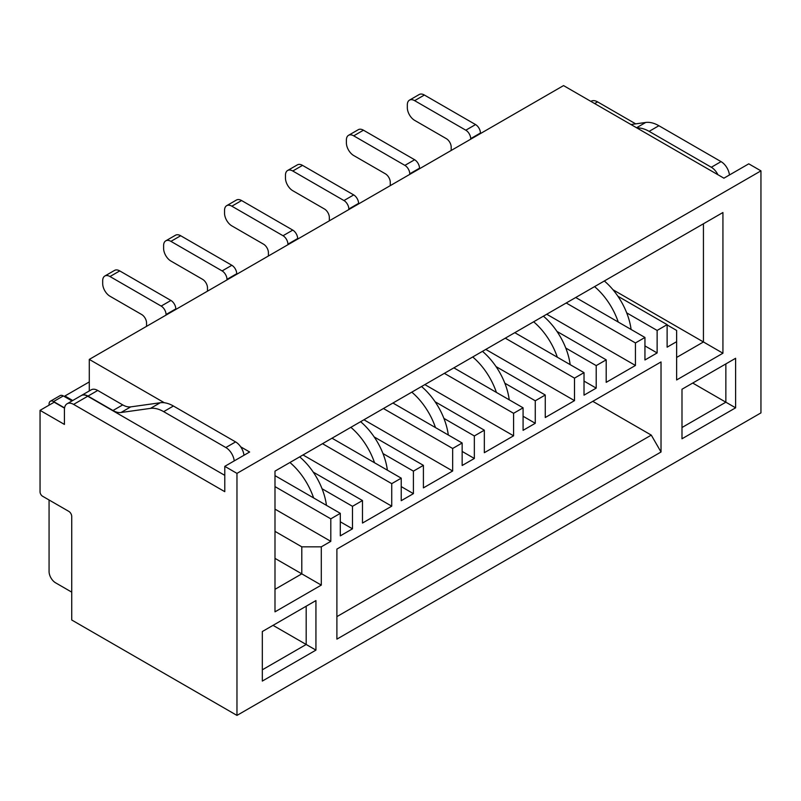 <?xml version="1.0" encoding="UTF-8"?>
<svg xmlns="http://www.w3.org/2000/svg" width="801" height="801" viewBox="0 0 801 801"><rect width="100%" height="100%" fill="white"/><g stroke="black" fill="none" stroke-linecap="round" stroke-linejoin="round"><path stroke-width="1.2" d="M661.025 361.942L336.891 549.085L336.891 639.138L661.025 452.004L661.025 361.942M274.993 531.353L301.797 546.833L321.291 546.833L330.803 541.346L330.803 518.838L340.305 513.341L340.305 535.859L352.49 528.82L352.49 506.312L362.483 500.545L362.483 523.053L391.729 506.172L391.729 483.654L401.231 478.167L401.231 500.685L413.416 493.646L413.416 471.138L423.409 465.361L423.409 487.879L452.655 470.998L452.655 448.48L462.157 442.993L462.157 465.501L474.342 458.472L474.342 435.954L484.335 430.187L484.335 452.705L513.581 435.814L513.581 413.306L523.083 407.819L523.083 430.327L535.268 423.298L535.268 400.78L545.261 395.013L545.261 417.521L574.507 400.64L574.507 378.132L584.019 372.635L584.019 395.153L596.204 388.115L596.204 365.606L606.197 359.839L606.197 382.347L635.443 365.466L635.443 342.948L644.945 337.461L644.945 359.979L657.13 352.941L657.13 330.433L667.123 324.655L667.123 347.173L676.625 341.687L676.625 330.433L667.123 324.946M321.291 546.833L321.291 585.11L274.993 611.844L274.993 471.128L722.933 212.515L722.933 353.221L676.625 379.954L676.625 341.687M236.966 473.381L236.966 715.403L760.95 412.885L760.95 170.863L236.966 473.381L224.781 466.352L224.781 491.674L73.602 404.395A12.986 7.499 -120 0 0 67.114 403.754A12.986 7.499 -120 0 0 64.42 409.691L64.42 424.42L40.05 410.352L40.05 491.864A3.554 2.053 -120 0 0 42.563 496.23L68.796 511.368A4.155 2.403 -120 0 1 71.73 516.455L71.73 620.004L236.966 715.403M681.991 438.778L681.991 389.246L735.608 358.287L735.608 407.819L681.991 438.778M315.934 650.112L262.317 681.07L262.317 631.538L315.934 600.58L315.934 650.112L273.041 625.351M89.281 381.927L64.911 395.994L64.911 396.845M336.891 616.63L651.283 435.113L592.79 401.341M760.95 170.863L748.765 163.835L723.904 178.182L563.544 85.597L89.281 359.409L164.345 402.753M240.68 446.818L249.642 451.994L224.781 466.352M89.281 390.948L89.281 359.409M342.738 432.019L345.181 430.608M403.664 396.835L406.107 395.434M464.6 361.662L467.033 360.26M525.526 326.488L527.959 325.076M586.452 291.314L588.885 289.902M647.378 256.13L649.821 254.728M612.985 289.752L703.438 341.967L703.438 223.769L722.933 212.515M735.608 358.287L725.856 363.914L725.856 402.192L692.715 383.058M681.991 427.514L725.856 402.192L735.608 407.819M575.729 297.501L644.945 337.461M644.945 345.902L657.13 352.941M626.692 312.861L657.13 330.433M566.227 302.988L635.443 342.948M635.443 365.466L546.723 314.242M556.955 331.414L606.197 359.839M514.803 332.675L584.019 372.635M584.019 381.086L596.204 388.115M565.766 348.035L596.204 365.606M453.877 367.859L523.083 407.819M523.083 416.26L535.268 423.298M504.84 383.208L535.268 400.78M444.365 373.346L513.581 413.306M513.581 435.814L424.87 384.6M722.933 353.221L703.438 341.967L676.625 357.446M617.881 296.23L667.123 324.655M505.291 338.162L574.507 378.132M496.029 366.588L545.261 395.013M485.796 349.426L574.507 400.64M618.252 322.052A49.632 28.656 -120 0 0 594.572 286.618M470.688 139.204L470.688 138.643A6.889 3.975 -120 0 0 465.812 130.203L414.638 100.656A10.343 5.967 -120 0 0 409.461 100.145A10.343 5.967 -120 0 0 407.329 104.871L407.329 107.694A10.343 5.967 -120 0 0 414.638 120.35L446.317 138.643A6.889 3.975 60 0 1 451.193 147.084L451.193 150.468M480.44 133.577L480.44 133.016A6.889 3.975 -120 0 0 475.564 124.576L424.38 95.029A10.343 5.967 -120 0 0 419.213 94.518L409.461 100.145M631.088 329.461A49.632 28.656 -120 0 0 604.324 280.991M557.326 357.226A49.632 28.656 -120 0 0 533.646 321.802M409.762 174.388L409.762 173.817A6.889 3.975 -120 0 0 404.885 165.376L353.712 135.83A10.343 5.967 -120 0 0 348.535 135.319A10.343 5.967 -120 0 0 346.392 140.055L346.392 142.868A10.343 5.967 -120 0 0 353.712 155.534L385.391 173.817A6.889 3.975 60 0 1 390.267 182.268L390.267 185.642M419.514 168.761L419.514 168.19A6.889 3.975 -120 0 0 414.638 159.749L363.454 130.203A10.343 5.967 -120 0 0 358.287 129.692L348.535 135.319M570.162 364.645A49.632 28.656 -120 0 0 543.398 316.175M496.4 392.41A49.632 28.656 -120 0 0 472.72 356.976M348.835 209.562L348.835 209.001A6.889 3.975 -120 0 0 343.959 200.55L292.776 171.003A10.343 5.967 -120 0 0 287.609 170.493A10.343 5.967 -120 0 0 285.466 175.229L285.466 178.042A10.343 5.967 -120 0 0 292.776 190.708L324.465 209.001A6.889 3.975 60 0 1 329.331 217.441L329.331 220.816M358.578 203.935L358.578 203.374A6.889 3.975 -120 0 0 353.712 194.923L302.528 165.376A10.343 5.967 -120 0 0 297.361 164.866L287.609 170.493M509.236 399.819A49.632 28.656 -120 0 0 482.462 351.349M729.441 174.988A11.945 6.899 -120 0 0 721.06 161.632L658.893 125.727A35.304 20.385 -120 0 0 645.716 122.463L630.968 124.525M717.906 174.718A11.945 6.899 -120 0 0 711.318 167.259L649.14 131.364A35.304 20.385 -120 0 0 636.965 127.99M590.858 101.367L591.088 101.236A12.986 7.499 -120 0 1 597.586 101.877L635.684 123.865M651.283 435.113L661.025 452.004M234.222 460.895A11.945 6.899 -120 0 0 225.842 447.539L163.664 411.644A35.304 20.385 -120 0 0 150.498 408.38L120.991 412.505A21.477 12.405 60 0 1 112.971 410.523L87.98 396.095A12.986 7.499 -120 0 0 81.492 395.444A12.986 7.499 -120 0 0 81.372 395.524M243.965 455.268A11.945 6.899 -120 0 0 235.594 441.912L173.416 406.017A35.304 20.385 -120 0 0 160.24 402.753L130.733 406.878A21.477 12.405 60 0 1 122.723 404.895L97.732 390.457A12.986 7.499 -120 0 0 91.234 389.817L81.492 395.444M64.571 407.899L53.567 401.551A6.368 3.675 -120 0 0 50.383 401.231A6.368 3.675 -120 0 0 49.071 404.145L49.071 405.146M71.99 400.931L63.319 395.924A6.368 3.675 -120 0 0 60.135 395.604L50.383 401.231M49.071 499.984L49.071 571.503A9.242 5.337 -120 0 0 54.438 582.037A9.242 5.337 -120 0 0 55.609 582.828L71.73 592.139M54.428 582.067L55.609 582.828M166.047 315.093L166.047 314.523A6.889 3.975 -120 0 0 161.171 306.082L109.997 276.535A10.343 5.967 -120 0 0 104.821 276.025A10.343 5.967 -120 0 0 102.688 280.761L102.688 283.574A10.343 5.967 -120 0 0 109.997 296.24L141.677 314.523A6.889 3.975 60 0 1 146.553 322.973L146.553 326.347M175.799 309.466L175.799 308.896A6.889 3.975 -120 0 0 170.923 300.455L119.739 270.908A10.343 5.967 -120 0 0 114.573 270.398L104.821 276.025M226.973 279.909L226.973 279.349A6.889 3.975 -120 0 0 222.107 270.908L170.923 241.361A10.343 5.967 -120 0 0 165.757 240.851A10.343 5.967 -120 0 0 163.614 245.577L163.614 248.4A10.343 5.967 -120 0 0 170.923 261.056L202.603 279.349A6.889 3.975 60 0 1 207.479 287.789L207.479 291.174M236.726 274.282L236.726 273.722A6.889 3.975 -120 0 0 231.849 265.281L180.676 235.734A10.343 5.967 -120 0 0 175.499 235.224L165.757 240.851M287.909 244.736L287.909 244.175A6.889 3.975 -120 0 0 283.033 235.734L231.849 206.187A10.343 5.967 -120 0 0 226.683 205.667A10.343 5.967 -120 0 0 224.54 210.403L224.54 213.216A10.343 5.967 -120 0 0 231.849 225.882L263.529 244.175A6.889 3.975 60 0 1 268.405 252.615L268.405 255.99M297.652 239.109L297.652 238.548A6.889 3.975 -120 0 0 292.776 230.107L241.602 200.55A10.343 5.967 -120 0 0 236.425 200.04L226.683 205.667M224.781 475.353L87.74 396.235A12.986 7.499 -120 0 0 81.241 395.584L67.114 403.754M40.05 410.352L54.188 402.192L64.531 408.16M313.612 497.942A49.632 28.656 -120 0 0 289.932 462.507M326.448 505.351A49.632 28.656 -120 0 0 299.684 456.88M374.538 462.758A49.632 28.656 -120 0 0 350.858 427.323M387.374 470.167A49.632 28.656 -120 0 0 360.61 421.696M435.474 427.584A49.632 28.656 -120 0 0 411.794 392.15M448.3 434.993A49.632 28.656 -120 0 0 421.536 386.523M315.934 600.58L306.182 606.217L306.182 644.485L262.317 669.816M301.797 546.833L301.797 573.846L321.291 585.11M274.993 558.377L301.797 573.846L274.993 589.326M64.911 395.994L72.721 400.51M435.103 401.762L484.335 430.187M443.914 418.382L474.342 435.954M462.157 451.434L474.342 458.472M392.941 403.033L462.157 442.993M383.439 408.52L452.655 448.48M452.655 470.998L363.944 419.774M374.177 436.935L423.409 465.361M382.988 453.566L413.416 471.138M401.231 486.607L413.416 493.646M332.014 438.207L401.231 478.167M322.513 443.694L391.729 483.654M391.729 506.172L303.018 454.948M313.241 472.119L362.483 500.545M322.052 488.74L352.49 506.312M340.305 521.791L352.49 528.82M274.993 475.634L340.305 513.341M274.993 486.607L330.803 518.838M330.803 541.346L274.993 509.126M480.44 133.016L470.688 138.643M475.564 124.576L465.812 130.203M424.38 95.029L414.638 100.656M419.514 168.19L409.762 173.817M414.638 159.749L404.885 165.376M363.454 130.203L353.712 135.83M358.578 203.374L348.835 209.001M353.712 194.923L343.959 200.55M302.528 165.376L292.776 171.003M711.318 167.259L721.06 161.632M649.14 131.364L658.893 125.727M636.555 127.749L645.716 122.463M597.586 101.877L594.662 103.559M235.594 441.912L225.842 447.539M173.416 406.017L163.664 411.644M160.24 402.753L150.498 408.38M130.733 406.878L120.991 412.505M122.723 404.895L112.971 410.523M97.732 390.457L87.98 396.095M63.319 395.924L53.567 401.551M119.739 270.908L109.997 276.535M170.923 300.455L161.171 306.082M175.799 308.896L166.047 314.523M180.676 235.734L170.923 241.361M231.849 265.281L222.107 270.908M236.726 273.722L226.973 279.349M241.602 200.55L231.849 206.187M292.776 230.107L283.033 235.734M297.652 238.548L287.909 244.175M87.74 396.235L73.602 404.395"/></g></svg>
